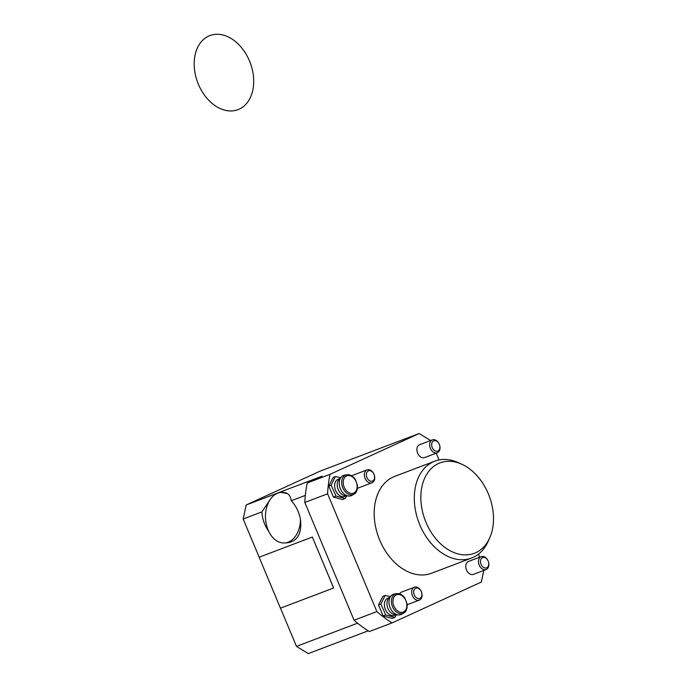 <?xml version="1.0" encoding="UTF-8"?>
<svg xmlns="http://www.w3.org/2000/svg" width="688" height="688" viewBox="0 0 688 688"><rect width="100%" height="100%" fill="white"/><g stroke="black" fill="none" stroke-linecap="round" stroke-linejoin="round"><path stroke-width="1.03" d="M346.692 474.763L344.439 475.202A10.819 7.663 69.2 0 0 341.377 476.922A10.819 7.663 69.2 0 0 340.199 488.291A10.819 7.663 69.2 0 0 348.627 496.022A10.819 7.663 69.2 0 0 352.067 495.283L354.036 494.104A10.423 7.379 -110.8 0 1 342.796 487.835A10.423 7.379 -110.8 0 1 346.692 474.763C349.968 474.35 352.806 475.847 355.206 479.252L357.45 485.298C357.536 490.097 356.401 493.038 354.036 494.104M396.426 593.658L394.172 594.088A10.819 7.663 69.2 0 0 391.111 595.817A10.819 7.663 69.2 0 0 389.933 607.186A10.819 7.663 69.2 0 0 398.361 614.917A10.819 7.663 69.2 0 0 401.801 614.169L403.77 612.999A10.423 7.379 -110.8 0 1 392.53 606.73A10.423 7.379 -110.8 0 1 396.426 593.658C399.702 593.237 402.54 594.733 404.94 598.147L407.184 604.193C407.27 608.992 406.135 611.924 403.77 612.999M305.326 495.412L291.325 500.726C296.098 506.05 299.142 512.285 300.475 519.44A25.327 17.467 86.3 0 1 284.591 542.952A25.327 17.467 86.3 0 1 268.776 531.471A25.327 17.467 86.3 0 1 269.558 500.486A25.327 17.467 86.3 0 1 281.34 492.402A25.327 17.467 86.3 0 1 287.601 493.631L281.34 492.402M333.637 587.991L312.352 537.027L259.135 557.228L280.455 608.183L333.663 587.982L312.352 537.027M300.475 519.44C301.972 533.183 297.758 540.949 287.833 542.746L284.591 542.952M341.377 476.922L339.038 479.441A9.211 6.527 69.2 0 0 338.04 489.116A9.211 6.527 69.2 0 0 345.213 495.695L348.627 496.022M391.111 595.817L388.772 598.328A9.211 6.527 69.2 0 0 387.774 608.011A9.211 6.527 69.2 0 0 394.946 614.582L398.361 614.917M269.558 500.486L261.896 511.898L243.182 519.001L246.166 504.983L322.139 476.148L307.261 482.959L330.051 474.307A113.976 80.737 69.2 0 0 327.6 493.803L304.81 502.455A113.976 80.737 -110.8 0 1 307.261 482.959M268.776 531.471C264.57 525.408 262.274 518.881 261.896 511.898M291.325 500.726C290.757 497.441 289.519 495.076 287.601 493.631M312.326 537.036L259.135 557.228M319.868 649.154L308.336 653.6L296.468 646.385L280.48 608.166M296.468 646.385L357.579 623.182M259.17 557.211L243.182 519.001M433.646 440.888A5.495 3.896 69.2 0 0 433.758 449.892A5.495 3.896 69.2 0 0 439.89 447.088A5.495 3.896 69.2 0 0 433.646 440.888M482.494 557.658A5.495 3.896 69.2 0 0 482.598 566.663A5.495 3.896 69.2 0 0 488.738 563.85A5.495 3.896 69.2 0 0 482.494 557.658M415.681 588.24A5.495 3.896 69.2 0 0 415.793 597.244A5.495 3.896 69.2 0 0 421.925 594.432A5.495 3.896 69.2 0 0 415.681 588.24M368.355 470.893A5.495 3.896 69.2 0 0 368.467 479.897A5.495 3.896 69.2 0 0 374.599 477.094A5.495 3.896 69.2 0 0 368.355 470.893M339.829 478.581L338.29 479.175A9.211 6.527 69.2 0 0 335.615 490.501A9.211 6.527 69.2 0 0 344.826 496.392L346.374 495.807M389.563 597.476L388.023 598.061A9.211 6.527 69.2 0 0 385.349 609.387A9.211 6.527 69.2 0 0 394.559 615.287L396.107 614.694M246.166 504.983L320.367 471.022L419.138 433.526L330.051 474.307M368.192 630.81L318.965 649.558M354.071 620.223L376.869 611.572A113.976 80.737 69.2 0 0 392.151 622.872L369.353 631.524A113.976 80.737 -110.8 0 1 354.071 620.223L304.81 502.455M432.167 439.942A6.906 4.893 -110.8 0 1 432.382 439.856A6.906 4.893 -110.8 0 1 439.408 444.577A6.906 4.893 -110.8 0 1 437.284 452.764A6.906 4.893 -110.8 0 1 430.378 448.352A6.906 4.893 -110.8 0 1 432.167 439.942M481.015 556.712A6.906 4.893 -110.8 0 1 481.23 556.618A6.906 4.893 -110.8 0 1 488.256 561.339A6.906 4.893 -110.8 0 1 486.132 569.535A6.906 4.893 -110.8 0 1 479.226 565.115A6.906 4.893 -110.8 0 1 481.015 556.712M414.202 587.294A6.906 4.893 -110.8 0 1 414.417 587.199A6.906 4.893 -110.8 0 1 421.443 591.921A6.906 4.893 -110.8 0 1 419.319 600.117A6.906 4.893 -110.8 0 1 412.413 595.696A6.906 4.893 -110.8 0 1 414.202 587.294M366.876 469.947A6.906 4.893 -110.8 0 1 367.091 469.861A6.906 4.893 -110.8 0 1 374.117 474.582A6.906 4.893 -110.8 0 1 371.993 482.77A6.906 4.893 -110.8 0 1 365.087 478.358A6.906 4.893 -110.8 0 1 366.876 469.947M346.838 495.85L345.118 498.473L335.993 496.065L331.117 485.135L335.357 476.612L340.698 477.653M396.572 614.745L394.852 617.368L385.727 614.96L380.851 604.03L385.091 595.507L390.431 596.539M376.869 611.572L327.6 493.803M430.628 440.518L419.138 433.526M436.209 453.177L439.039 459.954M478.452 554.175L479.717 557.194M392.151 622.872L481.325 582.057L483.802 570.421M437.284 452.764L424.539 457.606A6.906 4.893 -110.8 0 1 417.633 453.186A6.906 4.893 -110.8 0 1 419.637 444.689L432.382 439.856M486.132 569.535L473.387 574.377A6.906 4.893 -110.8 0 1 466.481 569.956A6.906 4.893 -110.8 0 1 468.485 561.46L481.23 556.618M399.651 593.882A6.906 4.893 -110.8 0 1 401.672 592.041L414.417 587.199M351.8 475.872A6.906 4.893 -110.8 0 1 352.824 475.27L367.091 469.861M371.993 482.77L357.734 488.188A6.906 4.893 -110.8 0 1 357.459 488.282M335.357 476.612L333.147 477.455L328.769 486.029L333.388 497.054L335.993 496.065M333.388 497.054L342.375 499.514L345.118 498.473M328.769 486.029L331.117 485.135M385.091 595.507L382.881 596.341L378.503 604.915L383.121 615.949L385.727 614.96M383.121 615.949L392.108 618.409L394.852 617.368M378.503 604.915L380.851 604.03M489.71 537.904L488.084 541.525A51.806 36.696 -110.8 0 1 471.607 558.028L431.496 573.259A51.806 36.696 -110.8 0 1 379.699 540.114A51.806 36.696 -110.8 0 1 394.723 476.388L434.833 461.158A51.806 36.696 -110.8 0 1 458.113 462.568L461.734 464.211A48.358 34.254 -110.8 0 1 489.71 537.904A48.358 34.254 -110.8 0 1 458.586 554.064A48.358 34.254 -110.8 0 1 425.992 522.364A48.358 34.254 -110.8 0 1 426.758 474.247A48.358 34.254 -110.8 0 1 461.734 464.211M471.607 558.028A51.806 36.696 -110.8 0 1 419.818 524.884A51.806 36.696 -110.8 0 1 434.833 461.158M198.402 84.297A39.603 28.053 -110.8 0 1 223.48 35.14A39.603 28.053 -110.8 0 1 249.942 98.393A39.603 28.053 -110.8 0 1 198.402 84.297M344.198 487.242A9.279 6.57 69.2 0 0 356.272 490.544A9.279 6.57 69.2 0 0 350.072 475.726A9.279 6.57 69.2 0 0 344.198 487.242M393.932 606.137A9.279 6.57 69.2 0 0 406.006 609.439A9.279 6.57 69.2 0 0 399.805 594.621A9.279 6.57 69.2 0 0 393.932 606.137M407.236 604.709L419.319 600.117"/></g></svg>
